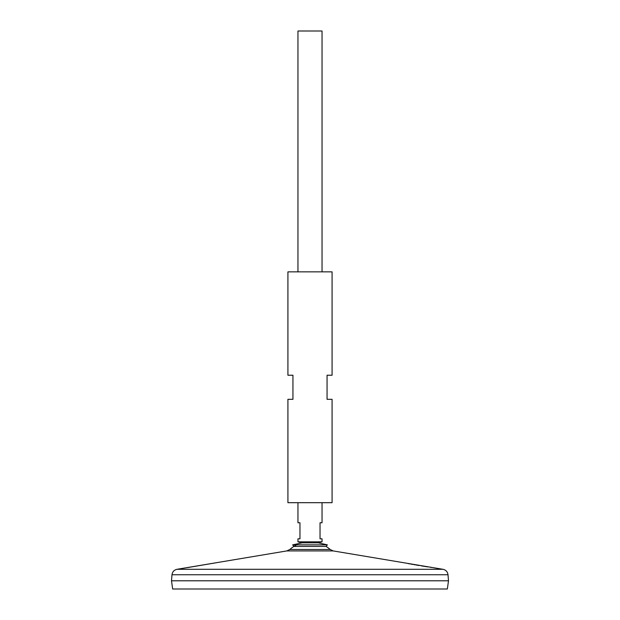 <?xml version="1.0" encoding="UTF-8"?>
<svg xmlns="http://www.w3.org/2000/svg" width="620" height="620" viewBox="0 0 620 620"><rect width="100%" height="100%" fill="white"/><g stroke="black" fill="none" stroke-linecap="round" stroke-linejoin="round"><path stroke-width="0.93" d="M333.196 550.924L442.998 569.3L177.002 569.3L286.804 550.924L333.196 550.924L330.181 549.49A30.372 30.372 0 0 0 326.104 546.437L293.896 546.437L292.64 544.864L302.173 542.833L297.957 541.833L322.044 541.833L322.044 538.819L320.036 538.819L320.036 522.761L322.044 522.761L322.044 502.688M326.104 546.437L327.36 544.864L292.64 544.864M332.08 271.862L287.92 271.862L287.92 375.232L292.942 375.232L292.942 399.319L287.92 399.319L287.92 502.688L332.08 502.688L332.08 399.319L327.058 399.319L327.058 375.232L332.08 375.232L332.08 271.862M187.093 567.68L216.303 562.735M184.078 568.121L184.528 568.06M185.093 567.974L185.783 567.874M435.116 568.005L434.232 567.874M431.629 567.486L430.187 567.269M427.963 566.928L421.391 565.889M419.205 565.525L415.989 564.983M415.16 564.843L413.85 564.619M412.796 564.433L410.866 564.084M409.851 563.898L408.146 563.58M330.181 549.49L289.819 549.49A30.372 30.372 0 0 1 296.724 544.864M171.996 574.748L171.5 580.769L172.655 589L447.346 589L448.5 580.793L171.523 580.793L448.5 580.793L448.004 574.748L171.996 574.748C172.422 571.795 174.096 569.974 177.002 569.3M322.044 271.862L322.044 31L297.957 31L297.957 271.862M297.957 502.688L297.957 522.761L299.964 522.761L299.964 538.819L297.957 538.819L297.957 541.833M327.36 544.864L318.238 542.833L301.762 542.833M317.843 542.833L322.044 541.833M286.804 550.924L289.819 549.49M448.004 574.748C447.578 571.795 445.904 569.974 442.998 569.3"/></g></svg>
